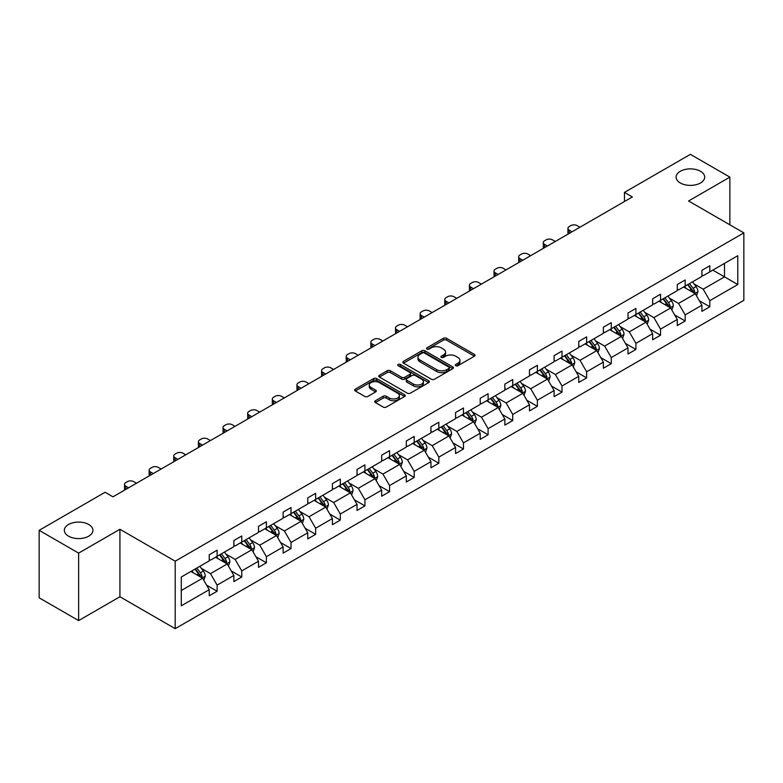 <?xml version="1.0" encoding="UTF-8"?>
<svg xmlns="http://www.w3.org/2000/svg" width="783" height="783" viewBox="0 0 783 783"><rect width="100%" height="100%" fill="white"/><g stroke="black" fill="none" stroke-linecap="round" stroke-linejoin="round"><path stroke-width="1.17" d="M88.733 524.493A14.29 8.251 0 0 0 73.162 522.711A14.29 8.251 0 0 0 64.333 530.336A14.29 8.251 0 0 0 68.522 536.169A14.29 8.251 0 0 0 84.094 537.96A14.29 8.251 0 0 0 92.923 530.336A14.29 8.251 0 0 0 88.733 524.493M700.501 171.301A14.29 8.251 0 0 0 684.929 169.51A14.29 8.251 0 0 0 676.101 177.134A14.29 8.251 0 0 0 680.29 182.968A14.29 8.251 0 0 0 695.862 184.759A14.29 8.251 0 0 0 704.69 177.134A14.29 8.251 0 0 0 700.501 171.301M455.775 365.7A1.537 0.891 0 0 0 457.947 365.7L474.42 356.196A2.192 1.263 0 0 0 475.056 355.296A2.192 1.263 0 0 0 474.42 354.405L446.516 338.295A2.192 1.263 0 0 0 443.413 338.295L426.95 347.799A1.537 0.891 0 0 0 426.5 348.425A1.537 0.891 0 0 0 426.95 349.052A1.537 0.891 0 0 0 429.113 349.052L431.247 347.828A7.018 4.052 0 0 1 441.172 347.828L443.491 349.169A7.018 4.052 0 0 1 445.547 352.027A7.018 4.052 0 0 1 443.491 354.895L441.358 356.128A1.537 0.891 0 0 0 440.907 356.754A1.537 0.891 0 0 0 441.358 357.381A1.537 0.891 0 0 0 443.53 357.381L445.664 356.148A7.018 4.052 0 0 1 455.579 356.148L457.908 357.488A7.018 4.052 0 0 1 459.964 360.356A7.018 4.052 0 0 1 457.908 363.214L455.775 364.447A1.537 0.891 0 0 0 455.324 365.074A1.537 0.891 0 0 0 455.775 365.7L455.775 364.447M375.37 400.759A2.192 1.263 0 0 0 374.724 401.659A2.192 1.263 0 0 0 375.37 402.55L383.2 407.072A2.192 1.263 0 0 0 386.293 407.072L404.586 396.511A2.192 1.263 0 0 0 405.232 395.611A2.192 1.263 0 0 0 404.586 394.72L376.682 378.61A2.192 1.263 0 0 0 373.589 378.61L355.296 389.171A2.192 1.263 0 0 0 354.65 390.061A2.192 1.263 0 0 0 355.296 390.962L364.751 396.423A2.192 1.263 0 0 0 367.853 396.423L375.674 391.901A2.192 1.263 0 0 0 376.32 391.001A2.192 1.263 0 0 0 375.674 390.11L370.985 387.399A5.863 3.386 0 0 1 369.273 385.011A5.863 3.386 0 0 1 372.894 381.879A5.863 3.386 0 0 1 379.285 382.613L397.647 393.223A5.863 3.386 0 0 1 399.369 395.611A5.863 3.386 0 0 1 395.748 398.743A5.863 3.386 0 0 1 389.357 398.009L386.293 396.237A2.192 1.263 0 0 0 383.2 396.237L375.37 400.759L375.37 402.55M119.926 529.279L78.633 553.121L39.15 530.336L39.15 597.801L78.633 620.596L119.926 596.754L175.196 628.661L175.196 561.196L119.926 529.279L119.926 596.754M729.873 224.819L729.873 177.134L688.58 200.977L743.85 232.884L175.196 561.196M729.873 177.134L690.391 154.339L624.462 192.403L624.462 201.525M39.15 530.336L105.079 492.272L112.977 496.823L632.361 196.964L624.462 192.403M431.404 379.236A2.192 1.263 0 0 0 434.506 379.236L452.789 368.676A2.192 1.263 0 0 0 453.435 367.785A2.192 1.263 0 0 0 452.789 366.884L424.895 350.774A2.192 1.263 0 0 0 421.792 350.774L403.499 361.335A2.192 1.263 0 0 0 402.863 362.235A2.192 1.263 0 0 0 403.499 363.126L431.404 379.236M398.762 366.033A1.537 0.891 0 0 1 400.328 366.248L400.328 364.428L428.692 380.802A2.192 1.263 0 0 1 429.329 381.703A2.192 1.263 0 0 1 428.692 382.593L410.4 393.154A2.192 1.263 0 0 1 407.297 393.154L379.403 377.044L387.223 372.561L387.223 370.731L379.403 375.253A2.192 1.263 0 0 0 378.757 376.153A2.192 1.263 0 0 0 379.403 377.044L379.403 375.253M387.223 372.561A2.192 1.263 0 0 1 390.326 372.561L390.326 370.731A2.192 1.263 0 0 0 387.223 370.731M390.326 370.731L401.64 377.269A2.192 1.263 0 0 0 404.742 377.269L409.93 374.274A2.192 1.263 0 0 0 410.576 373.374A2.192 1.263 0 0 0 409.93 372.483L398.156 365.681A1.537 0.891 0 0 1 397.705 365.054A1.537 0.891 0 0 1 398.655 364.232A1.537 0.891 0 0 1 400.328 364.428M78.633 553.121L78.633 620.596M181.274 577.012L209.227 560.873L209.227 554.765L217.126 550.204L217.126 556.312L233.863 546.651L233.863 540.544L241.761 535.983L241.761 542.09L258.498 532.43L258.498 526.323L266.386 521.762L266.386 527.869L283.133 518.209L283.133 512.102L291.022 507.541L291.022 513.648L307.768 503.988L307.768 497.871L315.657 493.319L315.657 499.427L332.403 489.757L332.403 483.649L340.292 479.088L340.292 485.206L357.038 475.535L357.038 469.428L364.927 464.867L364.927 470.974L381.673 461.314L381.673 455.207L389.562 450.646L389.562 456.753L406.308 447.093L406.308 440.986L414.197 436.425L414.197 442.532L430.944 432.872L430.944 426.764L438.832 422.203L438.832 428.311L455.579 418.651L455.579 412.533L463.467 407.982L463.467 414.09L480.214 404.419L480.214 398.312L488.103 393.761L488.103 399.868L504.849 390.198L504.849 384.091L512.738 379.53L512.738 385.637L529.474 375.977L529.474 369.87L537.373 365.309L537.373 371.416L554.11 361.756L554.11 355.648L562.008 351.087L562.008 357.195L578.745 347.535L578.745 341.427L586.643 336.866L586.643 342.974L603.38 333.313L603.38 327.196L611.278 322.645L611.278 328.752L628.015 319.082L628.015 312.975L635.913 308.424L635.913 314.531L652.65 304.861L652.65 298.754L660.549 294.193L660.549 300.31L677.285 290.64L677.285 284.532L685.184 279.971L685.184 286.079L701.92 276.419L701.92 270.311L709.819 265.75L709.819 271.858L737.772 255.718L737.772 284.532L709.819 300.672L709.819 306.779L701.92 311.34L701.92 305.233L685.184 314.893L685.184 321.001L677.285 325.562L677.285 319.454L660.549 329.114L660.549 335.222L652.65 339.783L652.65 333.675L635.913 343.336L635.913 349.443L628.015 354.004L628.015 347.897L611.278 357.557L611.278 363.674L603.38 368.225L603.38 362.118L586.643 371.788L586.643 377.895L578.745 382.456L578.745 376.339L562.008 386.009L562.008 392.117L554.11 396.678L554.11 390.57L537.373 400.23L537.373 406.338L529.474 410.899L529.474 404.791L512.738 414.452L512.738 420.559L504.849 425.12L504.849 419.013L488.103 428.673L488.103 434.78L480.214 439.341L480.214 433.234L463.467 442.894L463.467 449.011L455.579 453.563L455.579 447.455L438.832 457.125L438.832 463.233L430.944 467.784L430.944 461.676L414.197 471.346L414.197 477.454L406.308 482.015L406.308 475.907L389.562 485.568L389.562 491.675L381.673 496.236L381.673 490.129L364.927 499.789L364.927 505.896L357.038 510.457L357.038 504.35L340.292 514.01L340.292 520.118L332.403 524.679L332.403 518.571L315.657 528.231L315.657 534.349L307.768 538.9L307.768 532.792L291.022 542.462L291.022 548.57L283.133 553.121L283.133 547.014L266.386 556.684L266.386 562.791L258.498 567.352L258.498 561.235L241.761 570.905L241.761 577.012L233.863 581.573L233.863 575.466L217.126 585.126L217.126 591.234L209.227 595.794L209.227 589.687L181.274 605.827L181.274 577.012M175.196 628.661L743.85 300.349L743.85 232.884M215.54 557.232L227.227 563.975L210.49 573.636L201.348 568.36M210.49 573.636L217.126 585.126M227.227 563.975L233.863 575.466M209.227 559.414L210.49 560.148L217.126 556.312M240.175 543.001L251.862 549.754L235.125 559.414L225.984 554.139M235.125 559.414L241.761 570.905M251.862 549.754L258.498 561.235M233.863 545.193L235.125 545.927L241.761 542.09M264.811 528.779L276.497 535.533L259.76 545.193L250.619 539.918M259.76 545.193L266.386 556.684M276.497 535.533L283.133 547.014M258.498 530.972L259.76 531.696L266.386 527.869M289.446 514.558L301.132 521.302L284.395 530.972L275.254 525.696M284.395 530.972L291.022 542.462M301.132 521.302L307.768 532.792M283.133 516.751L284.395 517.475L291.022 513.648M314.081 500.337L325.767 507.081L309.031 516.751L299.889 511.475M309.031 516.751L315.657 528.231M325.767 507.081L332.403 518.571M307.768 502.529L309.031 503.254L315.657 499.427M338.716 486.116L350.402 492.859L333.666 502.529L324.524 497.244M333.666 502.529L340.292 514.01M350.402 492.859L357.038 504.35M332.403 488.298L333.666 489.032L340.292 485.206M363.351 471.895L375.037 478.638L358.301 488.298L349.159 483.023M358.301 488.298L364.927 499.789M375.037 478.638L381.673 490.129M357.038 474.077L358.301 474.811L364.927 470.974M387.986 457.663L399.673 464.417L382.936 474.077L373.794 468.802M382.936 474.077L389.562 485.568M399.673 464.417L406.308 475.907M381.673 459.856L382.936 460.59L389.562 456.753M412.621 443.442L424.308 450.196L407.571 459.856L398.43 454.58M407.571 459.856L414.197 471.346M424.308 450.196L430.944 461.676M406.308 445.635L407.571 446.359L414.197 442.532M437.257 429.221L448.943 435.965L432.206 445.635L423.065 440.359M432.206 445.635L438.832 457.125M448.943 435.965L455.579 447.455M430.944 431.413L432.206 432.138L438.832 428.311M461.892 415L473.578 421.743L456.841 431.413L447.7 426.138M456.841 431.413L463.467 442.894M473.578 421.743L480.214 433.234M455.579 417.192L456.841 417.916L463.467 414.09M486.527 400.779L498.213 407.522L481.476 417.192L472.335 411.907M481.476 417.192L488.103 428.673M498.213 407.522L504.849 419.013M480.214 402.961L481.476 403.695L488.103 399.868M511.162 386.557L522.848 393.301L506.112 402.961L496.97 397.686M506.112 402.961L512.738 414.452M522.848 393.301L529.474 404.791M504.849 388.74L506.112 389.474L512.738 385.637M535.797 372.326L547.483 379.08L530.747 388.74L521.605 383.464M530.747 388.74L537.373 400.23M547.483 379.08L554.11 390.57M529.474 374.519L530.747 375.253L537.373 371.416M560.432 358.105L572.119 364.858L555.382 374.519L546.24 369.243M555.382 374.519L562.008 386.009M572.119 364.858L578.745 376.339M554.11 360.297L555.382 361.022L562.008 357.195M585.067 343.884L596.754 350.627L580.017 360.297L570.876 355.022M580.017 360.297L586.643 371.788M596.754 350.627L603.38 362.118M578.745 346.076L580.017 346.8L586.643 342.974M609.703 329.663L621.389 336.406L604.642 346.076L595.511 340.801M604.642 346.076L611.278 357.557M621.389 336.406L628.015 347.897M603.38 331.855L604.642 332.579L611.278 328.752M634.338 315.441L646.024 322.185L629.278 331.855L620.146 326.57M629.278 331.855L635.913 343.336M646.024 322.185L652.65 333.675M628.015 317.624L629.278 318.358L635.913 314.531M658.973 301.22L670.659 307.964L653.913 317.624L644.781 312.348M653.913 317.624L660.549 329.114M670.659 307.964L677.285 319.454M652.65 303.403L653.913 304.137L660.549 300.31M683.608 286.999L695.294 293.742L678.548 303.403L669.416 298.127M678.548 303.403L685.184 314.893M695.294 293.742L701.92 305.233M677.285 289.181L678.548 289.916L685.184 286.079M712.824 270.125L724.51 276.879L703.183 289.181L694.051 283.906M703.183 289.181L709.819 300.672M737.772 284.532L724.51 276.879L724.51 263.382L737.772 255.718M701.92 274.96L703.183 275.685L709.819 271.858M181.274 590.509L202.591 578.197L190.905 571.453M202.591 578.197L209.227 589.687M699.317 300.711L709.819 306.779M674.682 314.942L685.184 321.001M650.047 329.163L660.549 335.222M625.411 343.385L635.913 349.443M600.776 357.606L611.278 363.674M576.141 371.827L586.643 377.895M551.506 386.048L562.008 392.117M526.871 400.279L537.373 406.338M502.236 414.501L512.738 420.559M477.601 428.722L488.103 434.78M452.966 442.943L463.467 449.011M428.33 457.164L438.832 463.233M403.695 471.386L414.197 477.454M379.06 485.617L389.562 491.675M354.425 499.838L364.927 505.896M329.79 514.059L340.292 520.118M305.155 528.28L315.657 534.349M280.529 542.502L291.022 548.57M255.894 556.723L266.386 562.791M231.259 570.954L241.761 577.012M206.624 585.175L217.126 591.234M456.391 365.915L457.908 365.044A7.018 4.052 0 0 0 459.964 362.177L459.964 360.356M445.547 352.027L445.547 353.857A7.018 4.052 0 0 1 443.491 356.715L441.974 357.596M474.42 354.405L474.42 356.196L446.516 340.116A2.192 1.263 0 0 0 443.413 340.116L427.557 349.277M452.789 366.884L452.789 368.676L424.895 352.604A2.192 1.263 0 0 0 421.792 352.604L403.529 363.146M448.913 368.411A1.537 0.891 0 0 0 449.364 367.785A1.537 0.891 0 0 0 448.913 367.158L424.425 353.016A1.537 0.891 0 0 0 422.252 353.016L420.011 354.317A7.018 4.052 0 0 0 417.956 357.175A7.018 4.052 0 0 0 420.011 360.043L436.748 369.703A7.018 4.052 0 0 0 446.672 369.703L448.913 368.411L448.913 370.232A1.537 0.891 0 0 0 449.364 369.605L449.364 367.785M417.956 357.175L417.956 359.006A7.018 4.052 0 0 0 420.011 361.863L420.011 360.043M448.913 370.232L446.672 371.534A7.018 4.052 0 0 1 436.748 371.534L420.011 361.863M390.326 372.561L401.64 379.089A2.192 1.263 0 0 0 404.742 379.089L409.93 376.094A2.192 1.263 0 0 0 410.576 375.194L410.576 373.374M400.328 366.248L428.663 382.613M413.385 384.052A5.863 3.386 0 0 0 419.776 384.786A5.863 3.386 0 0 0 423.397 381.654A5.863 3.386 0 0 0 421.675 379.256L415.205 375.527A2.192 1.263 0 0 0 412.103 375.527L406.915 378.522A2.192 1.263 0 0 0 406.269 379.412A2.192 1.263 0 0 0 406.915 380.313L413.385 384.052L413.385 385.872A5.863 3.386 0 0 0 419.776 386.606A5.863 3.386 0 0 0 423.397 383.474L423.397 381.654M406.269 379.412L406.269 381.243A2.192 1.263 0 0 0 406.915 382.133L406.915 380.313M413.385 385.872L406.915 382.133M399.369 395.611L399.369 397.441A5.863 3.386 0 0 1 395.748 400.563A5.863 3.386 0 0 1 389.357 399.829L386.293 398.067A2.192 1.263 0 0 0 383.2 398.067L375.4 402.57M369.273 385.011L369.273 386.831A5.863 3.386 0 0 0 370.985 389.229L370.985 387.399M375.644 391.921L370.985 389.229M404.557 396.521L376.682 380.43A2.192 1.263 0 0 0 373.589 380.43L355.325 390.981M696.488 295.817L697.947 291.628A5.921 3.416 -120 0 0 696.058 286.588L692.505 281.851M572.04 231.788L569.241 230.173A4.463 2.574 -0 0 1 567.929 228.352A4.463 2.574 -0 0 1 569.241 226.532L570.817 225.621A4.463 2.574 -0 0 1 577.14 225.621L579.929 227.227M686.153 288.467L684.616 286.412M568.311 233.941A4.463 2.574 180 0 1 567.929 232.913L567.929 228.352M694.413 293.234L694.746 291.873A5.921 3.416 -120 0 0 693.053 288.32L689.51 283.583M688.022 284.444L691.927 289.651A3.015 1.742 60 0 1 692.475 290.562L694.746 291.873M687.611 284.679L691.164 289.416A5.921 3.416 60 0 1 692.632 292.206M671.853 310.039L673.311 305.85A5.921 3.416 -120 0 0 671.423 300.809L667.87 296.072M547.405 246.009L544.606 244.404A4.463 2.574 -0 0 1 543.294 242.573A4.463 2.574 -0 0 1 544.606 240.753L546.191 239.843A4.463 2.574 -0 0 1 552.504 239.843L555.294 241.458M661.518 302.688L659.981 300.633M543.676 248.162A4.463 2.574 180 0 1 543.294 247.134L543.294 242.573M669.778 307.455L670.111 306.104A5.921 3.416 -120 0 0 668.418 302.541L664.875 297.804M663.387 298.666L667.292 303.873A3.015 1.742 60 0 1 667.84 304.793L670.111 306.104M662.976 298.9L666.529 303.638A5.921 3.416 60 0 1 667.997 306.427M647.218 324.27L648.676 320.071A5.921 3.416 -120 0 0 646.787 315.03L643.235 310.303M522.77 260.24L519.971 258.625A4.463 2.574 -0 0 1 518.669 256.795A4.463 2.574 -0 0 1 519.971 254.974L521.556 254.064A4.463 2.574 -0 0 1 527.869 254.064L530.659 255.679M636.882 316.909L635.346 314.854M519.041 262.393A4.463 2.574 180 0 1 518.669 261.356L518.669 256.795M645.143 321.686L645.476 320.325A5.921 3.416 -120 0 0 643.783 316.763L640.24 312.035M638.752 312.887L642.657 318.094A3.015 1.742 60 0 1 643.205 319.014L645.476 320.325M638.341 313.122L641.894 317.859A5.921 3.416 60 0 1 643.362 320.648M622.583 338.491L624.041 334.292A5.921 3.416 -120 0 0 622.152 329.251L618.609 324.524M498.135 274.461L495.336 272.846A4.463 2.574 -0 0 1 494.034 271.026A4.463 2.574 -0 0 1 495.336 269.195L496.921 268.285A4.463 2.574 -0 0 1 503.234 268.285L506.024 269.9M612.247 331.131L610.711 329.085M494.406 276.614A4.463 2.574 180 0 1 494.034 275.577L494.034 271.026M620.508 335.907L620.841 334.547A5.921 3.416 -120 0 0 619.147 330.984L615.604 326.257M614.117 327.108L618.022 332.315A3.015 1.742 60 0 1 618.57 333.235L620.841 334.547M613.706 327.353L617.258 332.08A5.921 3.416 60 0 1 618.727 334.879M597.948 352.712L599.406 348.513A5.921 3.416 -120 0 0 597.517 343.473L593.974 338.745M473.5 288.682L470.7 287.067A4.463 2.574 -0 0 1 469.399 285.247A4.463 2.574 -0 0 1 470.7 283.417L472.286 282.506A4.463 2.574 -0 0 1 478.599 282.506L481.388 284.121M587.612 345.352L586.075 343.306M469.771 290.836A4.463 2.574 180 0 1 469.399 289.798L469.399 285.247M595.873 350.128L596.206 348.768A5.921 3.416 -120 0 0 594.512 345.205L590.969 340.478M589.491 341.329L593.387 346.546A3.015 1.742 60 0 1 593.935 347.456L596.206 348.768M589.07 341.574L592.623 346.301A5.921 3.416 60 0 1 594.091 349.101M573.313 366.933L574.771 362.744A5.921 3.416 -120 0 0 572.882 357.704L569.339 352.967M448.865 302.904L446.065 301.289A4.463 2.574 -0 0 1 444.764 299.468A4.463 2.574 -0 0 1 446.065 297.648L447.651 296.728A4.463 2.574 -0 0 1 453.964 296.728L456.753 298.343M562.977 359.573L561.44 357.528M445.136 305.057A4.463 2.574 180 0 1 444.764 304.029L444.764 299.468M571.247 364.349L571.57 362.989A5.921 3.416 -120 0 0 569.877 359.436L566.334 354.699M564.856 355.56L568.752 360.767A3.015 1.742 60 0 1 569.3 361.677L571.57 362.989M564.435 355.795L567.988 360.523A5.921 3.416 60 0 1 569.456 363.322M548.677 381.155L550.136 376.966A5.921 3.416 -120 0 0 548.247 371.925L544.704 367.188M424.229 317.125L421.43 315.51A4.463 2.574 -0 0 1 420.128 313.689A4.463 2.574 -0 0 1 421.43 311.869L423.016 310.959A4.463 2.574 -0 0 1 429.329 310.959L432.128 312.564M538.342 373.804L536.805 371.749M420.5 319.278A4.463 2.574 180 0 1 420.128 318.25L420.128 313.689M546.612 378.571L546.935 377.21A5.921 3.416 -120 0 0 545.242 373.657L541.699 368.92M540.221 369.782L544.116 374.988A3.015 1.742 60 0 1 544.665 375.899L546.935 377.21M539.8 370.016L543.353 374.754A5.921 3.416 60 0 1 544.821 377.543M524.042 395.376L525.501 391.187A5.921 3.416 -120 0 0 523.612 386.146L520.069 381.409M399.594 331.346L396.795 329.731A4.463 2.574 -0 0 1 395.493 327.911A4.463 2.574 -0 0 1 396.795 326.09L398.381 325.18A4.463 2.574 -0 0 1 404.694 325.18L407.493 326.795M513.707 388.025L512.17 385.97M395.865 333.499A4.463 2.574 180 0 1 395.493 332.472L395.493 327.911M521.977 392.792L522.3 391.441A5.921 3.416 -120 0 0 520.607 387.879L517.064 383.141M515.586 384.003L519.481 389.21A3.015 1.742 60 0 1 520.029 390.13L522.3 391.441M515.165 384.238L518.718 388.975A5.921 3.416 60 0 1 520.186 391.764M499.407 409.607L500.866 405.408A5.921 3.416 -120 0 0 498.977 400.367L495.433 395.64M374.959 345.567L372.16 343.962A4.463 2.574 -0 0 1 370.858 342.132A4.463 2.574 -0 0 1 372.16 340.311L373.745 339.401A4.463 2.574 -0 0 1 380.058 339.401L382.858 341.016M489.072 402.247L487.535 400.191M371.23 347.721A4.463 2.574 180 0 1 370.858 346.693L370.858 342.132M497.342 407.023L497.665 405.663A5.921 3.416 -120 0 0 495.972 402.1L492.429 397.373M490.951 398.224L494.846 403.431A3.015 1.742 60 0 1 495.394 404.351L497.665 405.663M490.53 398.459L494.083 403.196A5.921 3.416 60 0 1 495.551 405.986M474.782 423.828L476.23 419.629A5.921 3.416 -120 0 0 474.341 414.589L470.798 409.861M350.324 359.798L347.525 358.183A4.463 2.574 -0 0 1 346.223 356.363A4.463 2.574 -0 0 1 347.525 354.533L349.11 353.622A4.463 2.574 -0 0 1 355.423 353.622L358.223 355.237M464.436 416.468L462.9 414.413M346.595 361.952A4.463 2.574 180 0 1 346.223 360.914L346.223 356.363M472.707 421.244L473.03 419.884A5.921 3.416 -120 0 0 471.337 416.321L467.794 411.594M466.316 412.445L470.211 417.652A3.015 1.742 60 0 1 470.759 418.572L473.03 419.884M465.905 412.68L469.448 417.417A5.921 3.416 60 0 1 470.916 420.217M450.147 438.049L451.595 433.851A5.921 3.416 -120 0 0 449.706 428.81L446.163 424.083M325.689 374.02L322.89 372.405A4.463 2.574 -0 0 1 321.588 370.584A4.463 2.574 -0 0 1 322.89 368.754L324.475 367.844A4.463 2.574 -0 0 1 330.788 367.844L333.587 369.459M439.801 430.689L438.265 428.644M321.96 376.173A4.463 2.574 180 0 1 321.588 375.135L321.588 370.584M448.072 435.465L448.395 434.105A5.921 3.416 -120 0 0 446.702 430.542L443.158 425.815M441.681 426.666L445.576 431.883A3.015 1.742 60 0 1 446.124 432.793L448.395 434.105M441.269 426.911L444.813 431.639A5.921 3.416 60 0 1 446.281 434.438M425.512 452.271L426.96 448.072A5.921 3.416 -120 0 0 425.071 443.041L421.528 438.304M301.054 388.241L298.254 386.626A4.463 2.574 -0 0 1 296.953 384.805A4.463 2.574 -0 0 1 298.254 382.985L299.84 382.065A4.463 2.574 -0 0 1 306.153 382.065L308.952 383.68M415.166 444.91L413.63 442.865M297.325 390.394A4.463 2.574 180 0 1 296.953 389.366L296.953 384.805M423.437 449.687L423.76 448.326A5.921 3.416 -120 0 0 422.066 444.773L418.523 440.036M417.045 440.888L420.941 446.104A3.015 1.742 60 0 1 421.489 447.015L423.76 448.326M416.634 441.132L420.177 445.86A5.921 3.416 60 0 1 421.646 448.659M400.876 466.492L402.325 462.303A5.921 3.416 -120 0 0 400.436 457.262L396.893 452.525M276.419 402.462L273.619 400.847A4.463 2.574 -0 0 1 272.318 399.027A4.463 2.574 -0 0 1 273.619 397.206L275.205 396.296A4.463 2.574 -0 0 1 281.518 396.296L284.317 397.901M390.531 459.141L388.994 457.086M272.69 404.615A4.463 2.574 180 0 1 272.318 403.588L272.318 399.027M398.801 463.908L399.134 462.547A5.921 3.416 -120 0 0 397.431 458.995L393.888 454.257M392.41 455.119L396.306 460.326A3.015 1.742 60 0 1 396.854 461.236L399.134 462.547M391.999 455.354L395.542 460.091A5.921 3.416 60 0 1 397.01 462.88M376.241 480.713L377.69 476.524A5.921 3.416 -120 0 0 375.801 471.483L372.258 466.746M251.783 416.683L248.984 415.068A4.463 2.574 -0 0 1 247.682 413.248A4.463 2.574 -0 0 1 248.984 411.427L250.57 410.517A4.463 2.574 -0 0 1 256.883 410.517L259.682 412.132M365.896 473.363L364.359 471.307M248.054 418.836A4.463 2.574 180 0 1 247.682 417.809L247.682 413.248M374.166 478.129L374.499 476.778A5.921 3.416 -120 0 0 372.796 473.216L369.253 468.479M367.775 469.34L371.671 474.547A3.015 1.742 60 0 1 372.219 475.467L374.499 476.778M367.364 469.575L370.907 474.312A5.921 3.416 60 0 1 372.385 477.101M351.606 494.944L353.055 490.745A5.921 3.416 -120 0 0 351.166 485.705L347.623 480.977M227.148 430.904L224.349 429.299A4.463 2.574 -0 0 1 223.047 427.469A4.463 2.574 -0 0 1 224.349 425.649L225.935 424.738A4.463 2.574 -0 0 1 232.248 424.738L235.047 426.353M341.261 487.584L339.724 485.529M223.419 433.058A4.463 2.574 180 0 1 223.047 432.03L223.047 427.469M349.531 492.36L349.864 491A5.921 3.416 -120 0 0 348.161 487.437L344.618 482.71M343.14 483.561L347.035 488.768A3.015 1.742 60 0 1 347.583 489.688L349.864 491M342.729 483.796L346.272 488.533A5.921 3.416 60 0 1 347.75 491.323M326.971 509.165L328.42 504.966A5.921 3.416 -120 0 0 326.531 499.926L322.988 495.199M202.513 445.136L199.724 443.521A4.463 2.574 -0 0 1 198.412 441.69A4.463 2.574 -0 0 1 199.724 439.87L201.3 438.96A4.463 2.574 -0 0 1 207.612 438.96L210.412 440.575M316.626 501.805L315.089 499.75M198.784 447.289A4.463 2.574 180 0 1 198.412 446.251L198.412 441.69M324.896 506.581L325.229 505.221A5.921 3.416 -120 0 0 323.536 501.658L319.983 496.931M318.505 497.782L322.4 502.989A3.015 1.742 60 0 1 322.948 503.909L325.229 505.221M318.094 498.017L321.637 502.755A5.921 3.416 60 0 1 323.115 505.554M302.336 523.387L303.784 519.188A5.921 3.416 -120 0 0 301.895 514.147L298.352 509.42M177.878 459.357L175.089 457.742A4.463 2.574 -0 0 1 173.777 455.921A4.463 2.574 -0 0 1 175.089 454.091L176.664 453.181A4.463 2.574 -0 0 1 182.977 453.181L185.777 454.796M291.99 516.026L290.454 513.981M174.149 461.51A4.463 2.574 180 0 1 173.777 460.473L173.777 455.921M300.261 520.803L300.594 519.442A5.921 3.416 -120 0 0 298.9 515.88L295.348 511.152M293.87 512.004L297.765 517.211A3.015 1.742 60 0 1 298.313 518.131L300.594 519.442M293.459 512.248L297.002 516.976A5.921 3.416 60 0 1 298.48 519.775M277.701 537.608L279.149 533.409A5.921 3.416 -120 0 0 277.26 528.378L273.717 523.641M153.243 473.578L150.453 471.963A4.463 2.574 -0 0 1 149.142 470.143A4.463 2.574 -0 0 1 150.453 468.312L152.029 467.402A4.463 2.574 -0 0 1 158.342 467.402L161.141 469.017M267.355 530.248L265.819 528.202M149.514 475.731A4.463 2.574 180 0 1 149.142 474.704L149.142 470.143M275.626 535.024L275.959 533.663A5.921 3.416 -120 0 0 274.265 530.111L270.712 525.373M269.235 526.225L273.14 531.442A3.015 1.742 60 0 1 273.678 532.352L275.959 533.663M268.823 526.47L272.367 531.197A5.921 3.416 60 0 1 273.844 533.996M253.066 551.829L254.514 547.64A5.921 3.416 -120 0 0 252.625 542.599L249.082 537.862M128.608 487.799L125.818 486.184A4.463 2.574 -0 0 1 124.507 484.364A4.463 2.574 -0 0 1 125.818 482.543L127.394 481.633A4.463 2.574 -0 0 1 133.707 481.633L136.506 483.238M242.72 544.479L241.184 542.423M124.879 489.952A4.463 2.574 180 0 1 124.507 488.925L124.507 484.364M250.991 549.245L251.323 547.885A5.921 3.416 -120 0 0 249.63 544.332L246.077 539.595M244.599 540.456L248.505 545.663A3.015 1.742 60 0 1 249.053 546.573L251.323 547.885M244.188 540.691L247.731 545.428A5.921 3.416 60 0 1 249.209 548.217M228.43 566.05L229.879 561.861A5.921 3.416 -120 0 0 227.99 556.821L224.447 552.084M218.085 558.7L216.548 556.644M226.356 563.466L226.688 562.116A5.921 3.416 -120 0 0 224.995 558.553L221.442 553.816M219.964 554.677L223.869 559.884A3.015 1.742 60 0 1 224.418 560.804L226.688 562.116M219.553 554.912L223.096 559.649A5.921 3.416 60 0 1 224.574 562.439M203.795 580.272L205.244 576.082A5.921 3.416 -120 0 0 203.355 571.042L199.812 566.315M193.45 572.921L191.913 570.866M201.72 577.697L202.053 576.337A5.921 3.416 -120 0 0 200.36 572.774L196.807 568.037M195.329 568.898L199.234 574.105A3.015 1.742 60 0 1 199.782 575.025L202.053 576.337M194.918 569.133L198.461 573.87A5.921 3.416 60 0 1 199.939 576.66M457.908 365.044L457.908 363.214M441.358 357.381L441.358 356.128M443.491 356.715L443.491 354.895M426.95 349.052L426.95 347.799M443.413 340.116L443.413 338.295M446.516 340.116L446.516 338.295M403.499 363.126L403.499 361.335M421.792 352.604L421.792 350.774M424.895 352.604L424.895 350.774M436.748 371.534L436.748 369.703M446.672 371.534L446.672 369.703M401.64 379.089L401.64 377.269M404.742 379.089L404.742 377.269M409.93 376.094L409.93 374.274M428.692 382.593L428.692 380.802M383.2 398.067L383.2 396.237M386.293 398.067L386.293 396.237M389.357 399.829L389.357 398.009M375.674 391.901L375.674 390.11M355.296 390.962L355.296 389.171M373.589 380.43L373.589 378.61M376.682 380.43L376.682 378.61M404.586 396.511L404.586 394.72M569.241 230.173L569.241 233.403M694.864 293.498L697.907 291.736M693.053 288.32L696.058 286.588M689.48 290.385L691.164 289.416M544.606 244.404L544.606 247.624M670.228 307.719L673.272 305.967M668.418 302.541L671.423 300.809M664.845 304.607L666.529 303.638M519.971 258.625L519.971 261.845M645.593 321.94L648.637 320.188M643.783 316.763L646.787 315.03M640.21 318.828L641.894 317.859M495.336 272.846L495.336 276.076M620.958 336.161L624.002 334.41M619.147 330.984L622.152 329.251M615.575 333.049L617.258 332.08M470.7 287.067L470.7 290.297M596.323 350.383L599.367 348.631M594.512 345.205L597.517 343.473M590.94 347.28L592.623 346.301M446.065 301.289L446.065 304.518M571.688 364.614L574.732 362.852M569.877 359.436L572.882 357.704M566.305 361.501L567.988 360.523M421.43 315.51L421.43 318.74M547.053 378.835L550.097 377.073M545.242 373.657L548.247 371.925M541.67 375.723L543.353 374.754M396.795 329.731L396.795 332.961M522.418 393.056L525.462 391.304M520.607 387.879L523.612 386.146M517.034 389.944L518.718 388.975M372.16 343.962L372.16 347.182M497.782 407.277L500.826 405.525M495.972 402.1L498.977 400.367M492.399 404.165L494.083 403.196M347.525 358.183L347.525 361.403M473.147 421.499L476.191 419.747M471.337 416.321L474.341 414.589M467.764 418.386L469.448 417.417M322.89 372.405L322.89 375.634M448.512 435.72L451.556 433.968M446.702 430.542L449.706 428.81M443.129 432.608L444.813 431.639M298.254 386.626L298.254 389.856M423.877 449.941L426.921 448.189M422.066 444.773L425.071 443.041M418.494 446.839L420.177 445.86M273.619 400.847L273.619 404.077M399.242 464.172L402.286 462.41M397.431 458.995L400.436 457.262M393.859 461.06L395.542 460.091M248.984 415.068L248.984 418.298M374.607 478.393L377.651 476.632M372.796 473.216L375.801 471.483M369.224 475.281L370.907 474.312M224.349 429.299L224.349 432.519M349.972 492.615L353.016 490.863M348.161 487.437L351.166 485.705M344.589 489.502L346.272 488.533M199.724 443.521L199.724 446.741M325.337 506.836L328.38 505.084M323.536 501.658L326.531 499.926M319.953 503.723L321.637 502.755M175.089 457.742L175.089 460.972M300.711 521.057L303.745 519.305M298.9 515.88L301.895 514.147M295.318 517.945L297.002 516.976M150.453 471.963L150.453 475.193M276.076 535.278L279.11 533.526M274.265 530.111L277.26 528.378M270.683 532.176L272.367 531.197M125.818 486.184L125.818 489.414M251.441 549.509L254.475 547.748M249.63 544.332L252.625 542.599M246.048 546.397L247.731 545.428M226.806 563.731L229.84 561.969M224.995 558.553L227.99 556.821M221.413 560.618L223.096 559.649M202.171 577.952L205.205 576.2M200.36 572.774L203.355 571.042M196.778 574.839L198.461 573.87"/></g></svg>
